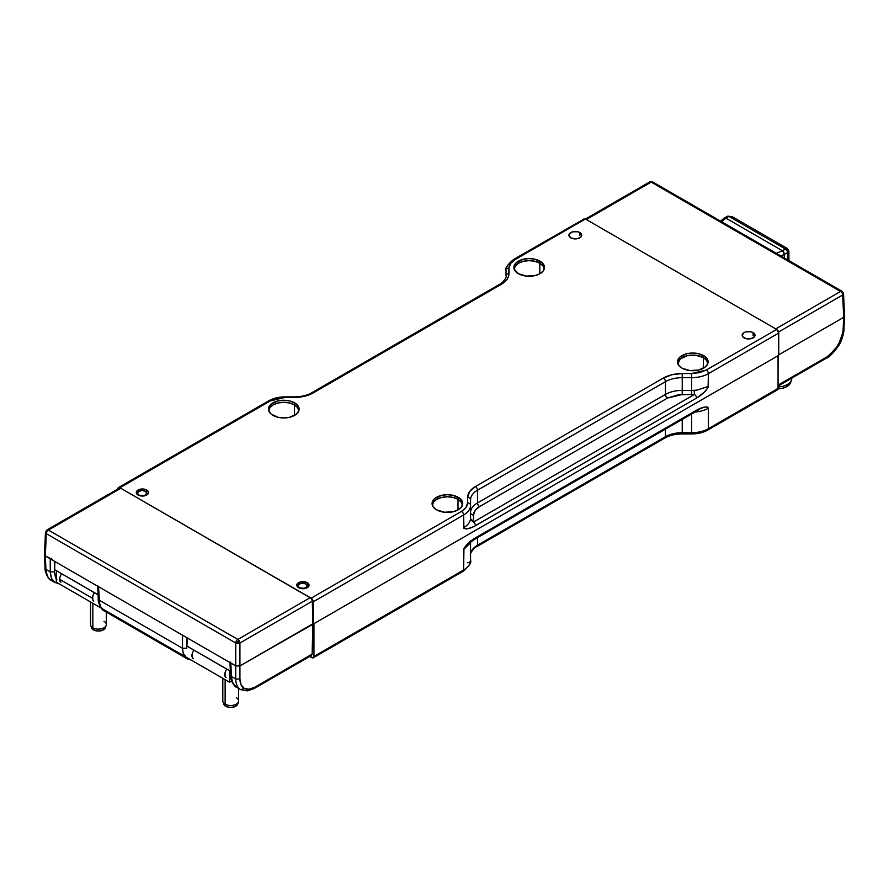 <?xml version="1.0" encoding="UTF-8"?>
<svg xmlns="http://www.w3.org/2000/svg" width="889" height="889" viewBox="0 0 889 889"><rect width="100%" height="100%" fill="white"/><g stroke="black" fill="none" stroke-linecap="round" stroke-linejoin="round"><path stroke-width="1.33" d="M61.719 573.816A6.223 3.589 120 0 0 59.652 579.317A6.223 3.589 120 0 0 60.941 582.173L59.652 579.317L92.467 598.264L59.652 579.317L59.985 577.183M93.756 601.12A6.223 3.589 -60 0 1 92.467 598.264A6.223 3.589 -60 0 1 94.523 592.763M93.756 593.93L92.8 596.13L92.8 600.019M677.785 363.634A15.013 8.668 180 0 1 687.153 355.733A15.013 8.668 180 0 1 703.41 357.634L703.41 368.246L703.41 357.634L706.666 360.445L707.811 363.768M432.376 505.319A15.013 8.668 180 0 1 441.744 497.418A15.013 8.668 180 0 1 458.002 499.318L458.002 509.93L458.002 499.318A15.013 8.668 180 0 1 462.402 505.319M514.175 269.178A15.013 8.668 180 0 1 523.543 261.277A15.013 8.668 180 0 1 539.812 263.177L539.812 273.79L539.812 263.177A15.013 8.668 180 0 1 544.201 269.178M268.778 410.862A15.013 8.668 180 0 1 278.146 402.961A15.013 8.668 180 0 1 294.403 404.862L294.403 415.474L294.403 404.862A15.013 8.668 180 0 1 298.793 410.862M470.559 560.337C471.759 562.315 469.236 565.993 463.002 571.371A2.967 1.711 -120 0 0 463.625 570.016L313.95 656.415L313.95 623.645L778.053 355.711L778.053 388.482L708.411 428.687A23.703 13.691 180 0 1 691.642 432.699L691.642 414.018L691.642 432.699A23.703 13.691 0 0 0 708.411 428.687L708.411 408.173A23.703 13.691 180 0 1 695.065 412.04A23.703 13.691 0 0 0 708.411 408.173L707.211 406.973L704.221 407.162L696.554 410.173A2.967 1.711 60 0 1 695.943 411.529A2.967 1.711 -120 0 0 696.554 410.173L475.437 537.834A2.967 1.711 60 0 1 474.859 539.178L474.859 539.178A2.967 1.711 -120 0 0 475.471 537.823C469.192 541.712 465.247 545.613 463.625 549.502L469.592 543.701A23.703 13.691 0 0 0 470.114 542.479A23.703 13.691 180 0 1 469.592 543.701L463.625 549.502L463.625 570.016A23.703 13.691 0 0 0 470.559 560.337L470.559 542.09L470.559 560.337A2.967 2.423 0 0 1 467.603 562.748A2.967 2.423 180 0 0 470.559 560.337A23.703 13.691 180 0 1 463.625 570.016L313.95 656.415L313.339 657.771L309.772 656.426L311.861 657.627A2.967 1.711 60 0 0 313.339 657.771A2.967 1.711 60 0 0 313.95 656.415L313.95 623.645L778.053 355.711L778.053 388.482L708.411 428.687L708.411 408.173C706.777 406.162 702.832 406.829 696.554 410.173L473.626 538.978L467.803 543.657L463.936 548.335L463.625 570.016A2.967 1.711 60 0 1 463.002 571.371A2.967 1.711 60 0 1 461.524 571.216M470.47 540.901L469.548 543.035L474.859 539.178L695.943 411.529A2.967 1.711 60 0 1 694.453 411.385M663.372 437.91A2.967 1.711 60 0 0 664.85 438.055L476.893 546.579A2.967 1.711 60 0 0 477.504 545.224L665.461 436.699A2.967 1.711 60 0 1 664.85 438.055A2.967 1.711 -120 0 0 665.461 436.699A23.703 13.691 0 0 1 682.23 432.699L682.23 433.943L682.23 432.699L691.642 432.699L691.642 433.943L691.642 432.699L682.23 432.699L682.23 419.452L682.23 432.699A23.703 13.691 0 0 0 665.461 436.699L665.461 429.131L665.461 436.699L477.504 545.224A23.703 13.691 0 0 0 470.559 554.903C469.17 553.947 474.937 546.735 476.893 546.579A2.967 1.711 -120 0 0 477.504 545.224L477.504 537.645L477.504 545.224A23.703 13.691 0 0 0 470.559 554.869M296.793 585.051A80.399 46.417 180 0 1 298.015 586.062L296.793 585.051M138.828 495.329L138.373 495.173A80.399 46.417 180 0 1 140.418 495.862M778.053 388.482L777.442 389.838A2.967 1.711 -120 0 0 778.053 388.482M664.85 438.055C669.561 435.399 675.362 434.032 682.23 433.943L691.642 433.943C697.809 433.91 703.199 432.61 707.788 430.043A2.967 1.711 -120 0 0 708.411 428.687A2.967 1.711 60 0 1 707.788 430.043A2.967 1.711 60 0 1 706.311 429.898L703.199 431.376M432.376 505.452L433.521 502.129L436.777 499.318L441.644 497.44L447.389 496.784L453.134 497.44L458.002 499.318L461.258 502.129L462.402 505.452M514.175 269.311L515.32 265.989L518.576 263.177L523.443 261.299L529.188 260.644L534.934 261.299L539.812 263.177L543.057 265.989L544.201 269.311M268.767 410.996L269.912 407.673L273.167 404.862L278.035 402.984L283.78 402.328L289.525 402.984L294.403 404.862L297.659 407.673L298.793 410.996M677.785 363.768L680.307 358.945L687.053 355.756L695.72 355.267L703.41 357.634A15.013 8.668 180 0 1 707.811 363.634M236.307 697.698A7.901 4.567 180 0 1 238.474 701.788A7.901 4.567 180 0 1 236.307 704.155L235.741 706.244A7.112 4.101 0 0 0 237.696 704.121L234.663 706.755L230.718 707.444L226.773 706.755L223.75 704.144A7.112 4.101 0 0 0 228.64 707.266A7.112 4.101 0 0 0 235.741 706.244L236.307 704.155A7.901 4.567 180 0 1 225.128 704.155L225.128 679.652L225.128 704.155A7.901 4.567 0 0 0 236.307 704.155A7.901 4.567 0 0 0 238.619 700.921L238.619 688.486M222.817 678.318L222.817 700.921A7.901 4.567 0 0 0 225.128 704.155A7.901 4.567 180 0 1 222.961 701.788L223.606 703.343M231.64 681.018L229.529 682.196L56.251 582.151L229.529 682.196L229.695 670.806L186.712 645.992L229.695 670.806L229.529 682.196L231.64 681.018M98.09 594.819L56.429 570.771L56.251 582.151L56.496 570.738L98.09 594.819M194.013 650.203A6.223 3.589 120 0 0 193.235 658.549L192.28 657.46L192.28 653.571M226.05 677.496A6.223 3.589 -60 0 1 226.828 669.15M226.05 670.317L225.095 672.517L225.095 676.396M105.524 626.956L103.446 629.856L98.412 631.068L93.389 629.856L91.445 627.756A7.112 4.101 0 0 0 96.334 630.879A7.112 4.101 0 0 0 103.446 629.856L104.002 627.767A7.901 4.567 180 0 1 92.834 627.767L92.834 603.275L92.834 627.767A7.901 4.567 0 0 0 104.002 627.767A7.901 4.567 0 0 0 106.313 624.545L106.313 612.099M90.511 601.931L90.511 624.545A7.901 4.567 0 0 0 92.834 627.767A7.901 4.567 180 0 1 90.656 625.4L91.311 626.956M104.002 621.311A7.901 4.567 180 0 1 106.18 625.4A7.901 4.567 180 0 1 104.002 627.767L103.446 629.856A7.112 4.101 0 0 0 105.391 627.734L106.18 625.4M272.956 415.352A15.324 8.846 180 0 1 268.467 409.096A15.324 8.846 180 0 1 277.924 400.928A15.324 8.846 180 0 1 294.615 402.85L294.615 404.995L294.615 402.85L289.647 400.928L283.78 400.25L277.924 400.928L271.045 404.184L268.756 407.373L268.756 410.829L271.045 414.018L277.924 417.274L283.78 417.941L289.647 417.274L296.526 414.018L298.804 410.829L299.104 409.096L297.937 405.717L294.615 402.85A15.324 8.846 180 0 1 299.104 409.096A15.324 8.846 180 0 1 289.647 417.274A15.324 8.846 180 0 1 272.956 415.352M681.963 368.124A15.324 8.846 180 0 1 677.474 361.867A15.324 8.846 180 0 1 686.93 353.7A15.324 8.846 180 0 1 703.632 355.622L703.632 357.767L703.632 355.622A15.324 8.846 180 0 1 708.111 361.867A15.324 8.846 180 0 1 698.654 370.046A15.324 8.846 180 0 1 681.963 368.124L689.808 370.546L698.654 370.046L705.533 366.79L707.822 363.601L707.822 360.145L705.533 356.956L698.654 353.7L692.798 353.022L686.93 353.7L680.063 356.956L677.774 360.145L677.474 361.867L678.64 365.257L681.963 368.124M518.354 273.668A15.324 8.846 180 0 1 513.875 267.411A15.324 8.846 180 0 1 523.332 259.244A15.324 8.846 180 0 1 540.023 261.166L540.023 263.311L540.023 261.166A15.324 8.846 180 0 1 544.513 267.411A15.324 8.846 180 0 1 535.056 275.59A15.324 8.846 180 0 1 518.354 273.668L526.199 276.09L535.056 275.59L540.023 273.668L543.346 270.801L544.513 267.411L544.212 265.689L541.923 262.499L535.056 259.244L529.188 258.577L523.332 259.244L516.453 262.499L514.164 265.689L514.164 269.145L518.354 273.668M436.555 509.808A15.324 8.846 180 0 1 432.065 503.552A15.324 8.846 180 0 1 441.522 495.384A15.324 8.846 180 0 1 458.224 497.307L458.224 499.451L458.224 497.307A15.324 8.846 180 0 1 462.713 503.552A15.324 8.846 180 0 1 453.257 511.731A15.324 8.846 180 0 1 436.555 509.808L444.4 512.231L453.257 511.731L458.224 509.808L461.547 506.941L462.713 503.552L462.413 501.829L460.124 498.64L453.257 495.384L447.389 494.706L441.522 495.384L434.654 498.64L432.365 501.829L432.065 503.552L433.232 506.941L436.555 509.808M753.116 332.619L753.116 335.542L753.116 332.619A6.423 3.712 180 0 1 755.005 335.242A6.423 3.712 180 0 1 751.038 338.676A6.423 3.712 180 0 1 744.037 337.864A6.423 3.712 180 0 1 742.159 335.242A6.423 3.712 180 0 1 746.127 331.819A6.423 3.712 180 0 1 753.116 332.619L751.038 331.819L746.127 331.819L744.037 332.619L742.159 335.242L742.648 336.664L746.127 338.676L751.038 338.676L754.517 336.664L755.005 335.242L753.116 332.619M579.85 232.585L579.85 235.507L579.85 232.585A6.423 3.712 180 0 1 581.728 235.207A6.423 3.712 180 0 1 577.761 238.63A6.423 3.712 180 0 1 570.771 237.83A6.423 3.712 180 0 1 568.893 235.207A6.423 3.712 180 0 1 572.849 231.785A6.423 3.712 180 0 1 579.85 232.585L577.761 231.785L572.849 231.785L569.382 233.785L568.893 235.207L570.771 237.83L575.305 238.919L577.761 238.63L581.239 236.63L581.728 235.207L579.85 232.585M138.073 495.017A6.123 3.534 180 0 1 136.284 492.517A6.123 3.534 180 0 1 140.062 489.25A6.123 3.534 180 0 1 146.729 490.017L146.729 492.928L146.729 490.017A6.123 3.534 180 0 1 148.53 492.517A6.123 3.534 180 0 1 144.751 495.784A6.123 3.534 180 0 1 138.073 495.017L144.751 495.784L146.729 495.017L148.53 492.517L148.063 491.161L144.751 489.25L140.062 489.25L136.75 491.161L136.284 492.517L138.073 495.017M297.959 586.018A6.123 3.534 0 0 0 297.337 586.64M307.238 582.684L307.238 585.595L307.238 582.684A6.123 3.534 180 0 1 309.039 585.184A6.123 3.534 180 0 1 305.26 588.451A6.123 3.534 180 0 1 298.582 587.685A6.123 3.534 180 0 1 296.793 585.184A6.123 3.534 180 0 1 300.571 581.917A6.123 3.534 180 0 1 307.238 582.684L300.571 581.917L298.582 582.684L296.793 585.184L298.582 587.685L305.26 588.451L308.572 586.54L309.039 585.184L307.238 582.684M686.93 390.404L691.642 390.404L691.642 394.538L682.23 394.538L682.23 390.404L686.93 390.404M473.526 520.465A2.967 2.423 -0 0 1 470.559 518.043A2.967 2.423 180 0 0 473.526 520.465L473.526 515.031L473.526 520.465M470.559 512.609A2.967 2.423 180 0 0 473.526 515.031L475.104 510.453L479.604 506.563L667.561 398.05L678.218 394.76L694.453 394.449L473.381 522.087L470.425 519.487A23.703 13.691 0 0 0 470.559 518.043L470.559 499.874A23.703 13.691 180 0 1 477.504 490.195L665.461 381.681A23.703 13.691 180 0 1 682.23 377.669L691.642 377.669L691.642 390.404A23.703 13.691 0 0 0 694.142 390.327L694.453 394.449L691.642 394.538L691.642 390.404L682.23 390.404L682.23 394.538L667.561 398.05A2.967 1.711 60 0 1 665.461 394.416A23.703 13.691 180 0 1 682.23 390.404L682.23 377.669L682.23 390.404A23.703 13.691 0 0 0 665.461 394.416A2.967 1.711 -120 0 0 667.561 398.05L479.604 506.563A2.967 1.711 60 0 1 477.504 502.93L665.461 394.416L665.461 381.681L665.461 394.416L477.504 502.93A2.967 1.711 -120 0 0 479.604 506.563C475.671 508.93 473.648 511.753 473.526 515.031A2.967 2.423 0 0 1 470.559 512.62A23.703 13.691 180 0 1 477.504 502.93L477.504 490.195L477.504 502.93A23.703 13.691 0 0 0 470.559 512.609M118.426 487.605L117.815 488.961A2.967 1.711 60 0 1 118.426 487.605L119.904 487.75L270.267 400.939L280.924 397.661L299.504 397.139L304.56 396.261L313.206 392.927L501.174 284.402L506.952 279.413L508.475 276.49L508.975 268.078A2.967 2.423 0 0 0 506.019 270.5L506.019 275.934A2.967 2.423 0 0 1 508.975 273.512L508.975 268.078A2.967 2.423 180 0 0 506.019 270.5A23.703 13.691 180 0 1 512.964 260.821A2.967 1.711 60 0 1 513.575 259.466A2.967 1.711 60 0 1 515.053 259.61A2.967 1.711 -120 0 0 513.575 259.466C507.341 264.844 504.819 268.522 506.019 270.5L506.019 275.934C507.408 276.879 501.652 284.091 499.685 284.258A2.967 1.711 60 0 1 501.174 284.402A2.967 1.711 -120 0 0 499.685 284.258L311.728 392.771A2.967 1.711 60 0 1 313.206 392.927A2.967 1.711 -120 0 0 311.728 392.771C307.016 395.438 301.227 396.805 294.348 396.883L284.936 396.883C278.768 396.927 273.379 398.228 268.789 400.795A2.967 1.711 60 0 1 270.267 400.939A2.967 1.711 -120 0 0 268.789 400.795L118.426 487.605A2.967 1.711 60 0 1 119.904 487.75L270.267 400.939L284.936 397.427L294.348 397.427C301.671 397.361 307.95 395.861 313.206 392.927L501.174 284.402C506.263 281.368 508.864 277.746 508.975 273.512A2.967 2.423 180 0 0 506.019 275.934M463.625 527.722C465.247 529.744 469.192 529.077 475.471 525.721A2.967 1.711 -120 0 0 473.381 522.087L470.425 519.487A23.703 13.691 180 0 1 463.625 527.722A23.703 13.691 0 0 0 470.425 519.487A23.703 13.691 0 0 0 470.559 518.043L470.559 505.308A23.703 13.691 180 0 1 463.625 514.987L463.936 528.522L467.803 528.733L473.626 526.688L696.554 398.083A2.967 1.711 -120 0 0 694.453 394.449L473.381 522.087A2.967 1.711 60 0 1 475.471 525.721L696.554 398.083C702.832 394.183 706.777 390.293 708.411 386.404L697.476 389.982A23.703 13.691 180 0 1 694.142 390.327L694.453 394.449A2.967 1.711 60 0 1 696.554 398.083L704.221 392.238L708.089 387.56L708.411 373.658A23.703 13.691 180 0 1 691.642 377.669L691.642 390.404A23.703 13.691 0 0 0 694.142 390.327A23.703 13.691 0 0 0 697.476 389.982L708.411 386.404L708.411 373.658L778.753 333.053L778.753 355.3L313.261 624.056L313.261 601.797L463.625 514.987L463.625 527.722M52.329 559.314L45.317 555.969L46.328 533.656L235.741 643.003A2.967 1.711 -60 0 1 236.363 640.969A2.967 1.711 -60 0 1 237.83 639.435A2.967 1.711 60 0 1 239.297 640.969A2.967 1.711 60 0 1 239.93 643.003L237.83 643.48L237.83 641.78L237.83 643.48L235.741 643.003A2.967 1.711 -60 0 1 236.363 640.969L237.83 641.78L239.297 640.969A2.967 1.711 60 0 1 239.93 643.003L239.93 665.905L313.261 624.056L313.261 601.797L311.961 598.819L119.904 487.75L311.161 598.175L461.524 511.364L311.161 598.175A2.967 1.711 60 0 1 313.261 601.797L463.625 514.987A2.967 1.711 -120 0 0 461.524 511.364L466.025 507.475L467.603 502.896C467.514 506.174 465.48 508.997 461.524 511.364A2.967 1.711 60 0 1 463.625 514.987A23.703 13.691 0 0 0 470.559 505.308A2.967 2.423 180 0 0 467.603 502.896L467.603 497.451L467.603 502.896A2.967 2.423 -0 0 1 470.559 505.308L470.559 499.874A2.967 2.423 180 0 0 467.603 497.451L469.625 491.561L475.415 486.572C470.325 489.606 467.714 493.228 467.603 497.451A2.967 2.423 0 0 1 470.559 499.874A23.703 13.691 180 0 1 477.504 490.195A2.967 1.711 -120 0 0 475.415 486.572L663.372 378.047L475.415 486.572A2.967 1.711 60 0 1 477.504 490.195L665.461 381.681A2.967 1.711 -120 0 0 663.372 378.047L672.017 374.714L682.23 373.536C674.907 373.613 668.628 375.114 663.372 378.047A2.967 1.711 60 0 1 665.461 381.681A23.703 13.691 180 0 1 682.23 377.669L682.23 373.536L691.642 373.536L682.23 373.536L682.23 377.669L691.642 377.669L691.642 373.536L699.576 372.624L706.311 370.035L691.642 373.536L691.642 377.669A23.703 13.691 0 0 0 708.411 373.658A2.967 1.711 -120 0 0 706.311 370.035L776.653 329.419L585.395 219.005A2.967 1.711 -120 0 0 583.917 218.85L585.395 219.005L515.053 259.61L510.564 263.5L508.975 268.078C509.075 264.8 511.097 261.977 515.053 259.61L585.395 219.005L776.653 329.419L778.753 333.053A2.967 1.711 -120 0 0 776.653 329.419L706.311 370.035A2.967 1.711 60 0 1 708.411 373.658L778.753 333.053L778.753 355.3L313.261 624.056L312.328 601.197A2.967 1.711 -120 0 0 310.239 597.641L237.83 639.435A2.967 1.711 60 0 1 239.297 640.969L237.83 641.78L236.363 640.969A2.967 1.711 -60 0 1 237.83 639.435L48.428 530.088A2.967 1.711 -120 0 0 46.961 529.933L45.461 532.422L46.328 533.656A2.967 1.711 -60 0 1 46.961 531.622L46.05 531.066L46.961 531.622A2.967 1.711 -60 0 1 48.428 530.088A2.967 1.711 120 0 0 46.961 531.622A2.967 1.711 120 0 0 46.328 533.656L235.741 643.003L235.741 665.905L230.195 662.538M583.462 219.372L513.575 259.466M138.84 495.062L137.484 493.184L138.84 491.306L142.084 490.528L145.34 491.306A4.601 2.656 180 0 1 146.685 493.151A4.601 2.656 180 0 1 143.874 495.629A4.601 2.656 180 0 1 138.84 495.062A4.601 2.656 180 0 1 137.484 493.151A4.601 2.656 180 0 1 140.351 490.717A4.601 2.656 180 0 1 145.34 491.306L146.685 493.184L145.34 495.062L142.084 495.84L138.84 495.062M299.349 587.729L297.993 585.851L299.349 583.973L302.593 583.195L305.849 583.973A4.601 2.656 180 0 1 307.194 585.818A4.601 2.656 180 0 1 304.382 588.296A4.601 2.656 180 0 1 299.349 587.729A4.601 2.656 180 0 1 297.993 585.818A4.601 2.656 180 0 1 300.86 583.395A4.601 2.656 180 0 1 305.849 583.973L307.194 585.851L305.849 587.729L302.593 588.507L299.349 587.729M186.968 646.059L187.157 637.858L186.968 646.059L230.362 671.117L186.968 646.059M191.424 660.194L187.357 658.893L183.234 653.348L182.523 648.27L186.712 648.27L186.712 637.602L186.712 648.27L182.523 648.27L182.523 635.191L230.818 663.061L231.429 676.507L230.562 675.351C230.54 680.252 232.618 684.286 236.807 687.441L232.996 683.23L230.562 675.362L229.951 661.905M98.079 594.741L54.674 569.682L98.079 594.741M56.929 579.828L55.562 577.717L54.429 571.894L54.429 561.226L54.429 571.894L56.307 579.017M54.862 561.481L54.674 569.682L54.862 561.481M191.057 659.982L187.512 658.982C184.801 658.138 183.134 654.571 182.523 648.27L99.135 600.131C100.024 606.587 101.868 610.265 104.691 611.154L100.713 606.854L99.601 603.664L98.535 586.696L182.523 635.191L182.523 648.27L98.979 600.031L98.523 586.696L50.24 558.814L50.24 571.894L54.429 571.894L50.24 571.894L45.928 569.404C46.806 575.839 48.639 579.517 51.44 580.417L51.44 580.417C48.062 578.439 46.217 574.772 45.928 569.404L50.24 571.894L50.24 558.814L51.251 559.192M187.357 658.893L104.524 611.065L100.79 607.509C98.768 603.375 97.934 600.542 98.268 598.986L97.657 585.529M230.018 661.894L230.818 663.061L45.317 555.969L45.928 569.404L45.061 568.271C44.539 570.571 48.162 580.217 51.306 580.339L55.074 582.517L51.518 578.45L50.24 571.894C50.851 578.194 52.518 581.773 55.229 582.606M45.472 532.289L46.961 529.933A2.967 1.711 -120 0 0 46.939 529.944A2.967 1.711 -120 0 0 46.906 529.966M44.45 554.803L45.061 568.271L45.928 569.404L45.317 555.969L46.328 533.656L45.461 532.378L44.45 554.714L45.317 555.969L44.672 555.414M235.741 678.996L239.93 678.996C239.986 683.597 241.43 686.73 244.264 688.386L240.697 689.686C237.507 687.786 235.852 684.219 235.741 678.996L235.741 665.905L239.797 665.983L235.741 665.905L235.741 643.003L239.93 643.003L239.93 678.996L235.741 678.996L231.429 676.507L230.818 663.061L235.741 665.905L235.741 678.996L231.429 676.507C232.307 682.963 234.151 686.641 236.974 687.53L240.575 689.608M45.461 532.378L46.939 529.944A2.967 1.711 60 0 1 46.961 529.933A2.967 1.711 60 0 1 48.428 530.088L120.826 488.283A2.967 1.711 -120 0 0 119.348 488.139L120.826 488.283L310.239 597.641L237.83 639.435L48.428 530.088L120.826 488.283L310.239 597.641L311.695 599.164L312.328 601.197L239.93 643.003L312.328 601.197L312.839 623.811L239.93 665.905L239.93 678.996L241.052 684.797L244.264 688.386C247.198 689.908 250.742 689.508 254.887 687.175L312.139 654.126L311.528 655.415L254.276 688.464L254.887 687.175L254.276 688.464L247.442 690.886L240.575 689.62M240.697 689.686L244.264 688.386L249.131 689.231L254.887 687.175L312.139 654.126L312.839 623.811L312.139 654.126L311.506 655.426M787.421 384.47A14.813 8.557 0 0 0 791.755 378.425L791.755 378.158A14.813 8.557 180 0 1 791.488 380.048A14.813 8.557 180 0 1 787.421 384.47A14.813 8.557 180 0 1 778.053 386.959A14.813 8.557 0 0 0 787.421 384.47L786.854 386.571L787.421 384.47M778.008 388.915A14.024 8.09 0 0 0 786.854 386.571L782.309 388.326L776.942 388.938M790.71 382.37L786.854 386.571A14.024 8.09 0 0 0 790.71 382.381L791.488 380.048M649.07 183.245A2.967 1.711 60 0 1 649.692 181.945A2.967 1.711 60 0 1 649.703 181.934L649.703 181.934A2.967 1.711 60 0 1 651.17 182.101A2.967 1.711 -60 0 1 652.637 181.934L652.637 181.934A2.967 1.711 -60 0 1 652.648 181.945A2.967 1.711 -60 0 1 653.259 183.245M651.17 181.7L649.703 181.934A2.967 1.711 -120 0 0 649.692 181.945L652.648 181.945A2.967 1.711 120 0 0 652.637 181.934A2.967 1.711 120 0 0 651.17 182.101A2.967 1.711 -120 0 0 649.703 181.934M843.528 293.648L842.672 295.015L843.683 317.329L843.072 330.764L841.65 338.031L835.816 348.944L827.326 356.689L778.053 385.137L827.326 356.689L826.703 357.978L838.183 345.488L837.56 345.088L838.183 345.488L843.939 329.63L843.072 330.764L843.683 317.329L844.55 316.117L844.328 315.473L843.683 317.329L842.672 295.015L778.586 332.008L842.672 295.015A2.967 1.711 -120 0 0 842.039 292.981A2.967 1.711 -120 0 0 840.572 291.448A2.967 1.711 -60 0 1 842.039 291.292L842.95 292.425L842.039 292.981L842.95 292.425L843.539 293.781L842.672 295.015A2.967 1.711 -120 0 0 842.039 292.981A2.967 1.711 -120 0 0 840.572 291.448A2.967 1.711 -60 0 1 842.039 291.292A2.967 1.711 -60 0 1 842.061 291.303A2.967 1.711 -60 0 1 842.094 291.325M843.539 293.737L842.039 291.292A2.967 1.711 -60 0 1 842.061 291.303L843.539 293.737L844.55 316.084L843.939 329.63C844.272 330.241 842.394 340.609 838.627 345.743C832.793 353.578 828.815 357.656 826.703 357.978L778.053 386.07M585.529 219.261L586.318 219.539L651.17 182.101L840.572 291.448L775.73 328.886L586.318 219.539L651.17 182.101L840.572 291.448L775.73 328.886L586.318 219.539A2.967 1.711 60 0 0 584.84 219.383L649.692 181.945M843.683 317.329L778.753 354.822L843.683 317.329M778.053 367.224L778.32 355.556L778.053 367.224M723.757 219.305L724.391 217.938L725.857 218.094L728.969 216.416L785.42 249.009A2.967 1.767 60 0 1 786.921 250.565A2.967 1.767 -120 0 0 785.42 249.009L782.409 250.754L725.88 218.116L728.969 216.416A2.967 1.711 -118.3 0 0 727.535 216.249A2.967 1.711 -118.3 0 0 727.502 216.26A2.967 1.711 61.7 0 1 727.535 216.249A2.967 1.711 61.7 0 1 728.969 216.416L732.103 216.627L728.969 216.416L785.42 249.009L787.265 248.476L788.287 249.776L787.143 248.398L782.409 250.754L783.909 252.298L784.498 258.077L784.498 254.376L780.798 255.932L784.498 254.376L782.376 250.731L725.88 218.116L721.59 221.75L725.857 218.094L724.391 217.938L720.568 221.161M782.376 250.731L776.264 253.321L782.376 250.731M788.287 249.776L788.899 251.443L787.521 252.643L787.521 259.81L787.521 252.643L788.899 251.331L788.287 249.776L786.921 250.565L788.287 249.776M788.899 260.61L788.899 251.443M786.921 250.565A2.967 1.767 60 0 1 787.521 252.643A2.967 1.767 -120 0 0 786.921 250.565M732.103 216.627L787.143 248.398L788.899 251.454M784.498 254.376L787.521 252.643L784.498 254.376M696.509 410.64L698.565 410.129L695.943 411.529M463.002 571.371L313.339 657.771M707.788 430.043L777.442 389.838M238.474 701.788L237.696 704.121M55.074 582.517L59.141 583.817M46.939 529.944L119.348 488.139M297.971 587.262L297.993 585.818M137.462 494.595L137.484 493.151M652.648 181.945L842.061 291.303M732.069 216.605L727.535 216.249L724.424 217.927"/></g></svg>
